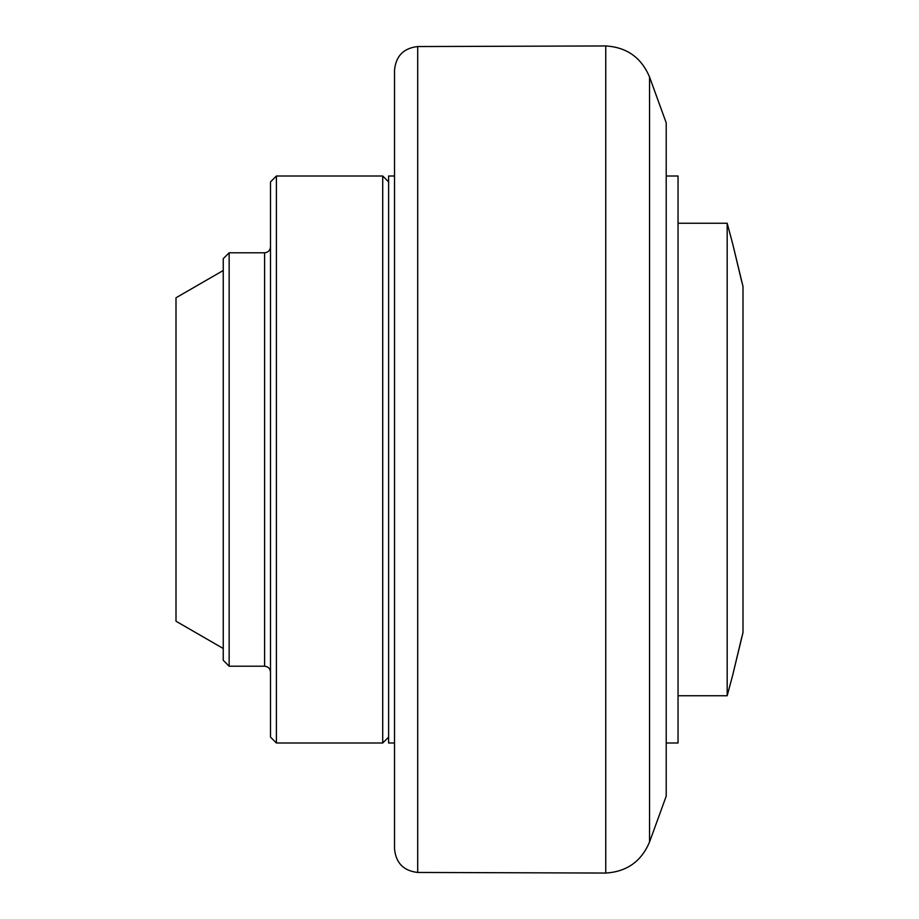 <?xml version="1.0" encoding="UTF-8"?>
<svg xmlns="http://www.w3.org/2000/svg" width="919" height="919" viewBox="0 0 919 919"><rect width="100%" height="100%" fill="white"/><g stroke="black" fill="none" stroke-linecap="round" stroke-linejoin="round"><path stroke-width="1.38" d="M649.549 77.035L666.218 122.836L666.218 796.164L649.549 841.965L649.549 77.035C641.382 57.61 626.781 47.248 605.747 45.95L605.747 873.05C626.781 871.752 641.382 861.39 649.549 841.965M417.708 46.547C403.59 48.144 395.871 56.025 394.527 70.166L394.527 848.834C395.871 862.975 403.59 870.856 417.708 872.453L417.708 46.547L605.747 45.95M741.897 636.683L732.719 675.074L743 632.525L743 286.475L732.719 243.926L741.897 282.317M732.719 675.074L727.182 695.752L727.182 223.248L678.038 223.248M666.218 176L678.038 176L678.038 743L666.218 743M394.527 176L388.622 176L388.622 743L394.527 743M388.622 737.095L382.718 743L382.718 176L276.401 176L276.401 743L270.496 737.095L270.496 181.905L276.401 176M229.153 252.782L223.248 258.687L223.248 660.313L229.153 666.218L229.153 252.782L264.592 252.782L264.592 666.218C268.176 666.574 270.152 668.538 270.496 672.122M223.248 270.496L176 297.779L176 621.221L223.248 648.504M417.708 872.453L605.747 873.05M732.719 243.926L727.182 223.248M727.182 695.752L678.038 695.752M388.622 181.905L382.718 176M276.401 743L382.718 743M229.153 666.218L264.592 666.218M264.592 252.782C268.176 252.426 270.152 250.462 270.496 246.878"/></g></svg>
